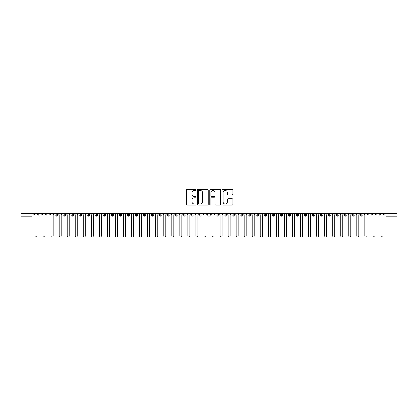 <?xml version="1.0" encoding="UTF-8"?>
<svg xmlns="http://www.w3.org/2000/svg" width="418" height="418" viewBox="0 0 418 418"><rect width="100%" height="100%" fill="white"/><g stroke="black" fill="none" stroke-linecap="round" stroke-linejoin="round"><path stroke-width="0.63" d="M196.126 189.944A0.554 0.554 0 0 0 195.572 189.391L187.18 189.391A0.789 0.789 0 0 0 186.391 190.185L186.391 204.402A0.789 0.789 0 0 0 187.18 205.191L195.572 205.191A0.554 0.554 0 0 0 196.126 204.637A0.554 0.554 0 0 0 195.572 204.083L194.485 204.083A2.529 2.529 0 0 1 191.956 201.554L191.956 200.374A2.529 2.529 0 0 1 194.485 197.845L195.572 197.845A0.554 0.554 0 0 0 196.126 197.291A0.554 0.554 0 0 0 195.572 196.737L194.485 196.737A2.529 2.529 0 0 1 191.956 194.213L191.956 193.027A2.529 2.529 0 0 1 194.485 190.498L195.572 190.498A0.554 0.554 0 0 0 196.126 189.944M232.084 194.96A0.789 0.789 0 0 0 232.873 194.171L232.873 190.185A0.789 0.789 0 0 0 232.084 189.391L222.763 189.391A0.789 0.789 0 0 0 221.974 190.185L221.974 204.402A0.789 0.789 0 0 0 222.763 205.191L232.084 205.191A0.789 0.789 0 0 0 232.873 204.402L232.873 199.585A0.789 0.789 0 0 0 232.084 198.79L228.097 198.79A0.789 0.789 0 0 0 227.303 199.585L227.303 201.972A2.111 2.111 0 0 1 225.192 204.083A2.111 2.111 0 0 1 223.081 201.972L223.081 192.609A2.111 2.111 0 0 1 225.192 190.498A2.111 2.111 0 0 1 227.303 192.609L227.303 194.171A0.789 0.789 0 0 0 228.097 194.96L232.084 194.96M20.9 213.629L20.9 180.957L397.1 180.957L397.1 213.629L20.9 213.629L20.9 214.915L31.946 214.915L31.946 213.629M208.31 190.185A0.789 0.789 0 0 0 207.521 189.391L198.2 189.391A0.789 0.789 0 0 0 197.411 190.185L197.411 204.402A0.789 0.789 0 0 0 198.2 205.191L207.521 205.191A0.789 0.789 0 0 0 208.31 204.402L208.31 190.185M210.479 189.391L219.8 189.391A0.789 0.789 0 0 1 220.589 190.185L220.589 204.402A0.789 0.789 0 0 1 219.8 205.191L215.813 205.191A0.789 0.789 0 0 1 215.024 204.402L215.024 198.634A0.789 0.789 0 0 0 214.235 197.845L211.586 197.845A0.789 0.789 0 0 0 210.797 198.634L210.797 204.637A0.554 0.554 0 0 1 210.244 205.191A0.554 0.554 0 0 1 209.69 204.637L209.69 190.185A0.789 0.789 0 0 1 210.479 189.391M33.153 214.915L31.946 214.915L31.946 216.122A1.207 1.207 0 0 0 33.153 214.915L33.153 213.629L33.153 214.915A1.207 1.207 0 0 1 31.946 216.122L20.9 216.122L20.9 214.915M397.1 216.122L386.054 216.122A1.207 1.207 0 0 1 384.847 214.915L384.847 213.629L384.847 214.915A1.207 1.207 0 0 0 386.054 216.122L386.054 214.915L397.1 214.915L397.1 216.122M397.1 213.629L397.1 214.915M40.034 213.629L40.034 216.122A1.207 1.207 0 0 1 38.827 214.915L38.827 213.629L38.827 214.915A1.207 1.207 0 0 0 40.034 216.122A1.207 1.207 0 0 0 41.199 214.915L41.199 213.629M48.08 213.629L48.08 216.122A1.207 1.207 0 0 1 46.873 214.915L46.873 213.629L46.873 214.915A1.207 1.207 0 0 0 48.08 216.122A1.207 1.207 0 0 0 49.246 214.915L49.246 213.629M56.127 213.629L56.127 216.122A1.207 1.207 0 0 1 54.92 214.915L54.92 213.629L54.92 214.915A1.207 1.207 0 0 0 56.127 216.122A1.207 1.207 0 0 0 57.292 214.915L57.292 213.629M64.173 213.629L64.173 216.122A1.207 1.207 0 0 1 62.966 214.915L62.966 213.629L62.966 214.915A1.207 1.207 0 0 0 64.173 216.122A1.207 1.207 0 0 0 65.339 214.915L65.339 213.629M72.22 213.629L72.22 216.122A1.207 1.207 0 0 1 71.013 214.915L71.013 213.629L71.013 214.915A1.207 1.207 0 0 0 72.22 216.122A1.207 1.207 0 0 0 73.385 214.915L73.385 213.629M80.266 213.629L80.266 216.122A1.207 1.207 0 0 1 79.059 214.915L79.059 213.629L79.059 214.915A1.207 1.207 0 0 0 80.266 216.122A1.207 1.207 0 0 0 81.432 214.915L81.432 213.629M88.313 213.629L88.313 216.122A1.207 1.207 0 0 1 87.106 214.915L87.106 213.629L87.106 214.915A1.207 1.207 0 0 0 88.313 216.122A1.207 1.207 0 0 0 89.483 214.915L89.483 213.629M96.359 213.629L96.359 216.122A1.207 1.207 0 0 1 95.152 214.915L95.152 213.629L95.152 214.915A1.207 1.207 0 0 0 96.359 216.122A1.207 1.207 0 0 0 97.53 214.915L97.53 213.629M104.406 213.629L104.406 216.122A1.207 1.207 0 0 1 103.199 214.915L103.199 213.629L103.199 214.915A1.207 1.207 0 0 0 104.406 216.122A1.207 1.207 0 0 0 105.576 214.915L105.576 213.629M112.458 213.629L112.458 216.122A1.207 1.207 0 0 1 111.251 214.915L111.251 213.629L111.251 214.915A1.207 1.207 0 0 0 112.458 216.122A1.207 1.207 0 0 0 113.623 214.915L113.623 213.629M120.504 213.629L120.504 216.122A1.207 1.207 0 0 1 119.297 214.915L119.297 213.629L119.297 214.915A1.207 1.207 0 0 0 120.504 216.122A1.207 1.207 0 0 0 121.669 214.915L121.669 213.629M128.551 213.629L128.551 216.122A1.207 1.207 0 0 1 127.344 214.915L127.344 213.629L127.344 214.915A1.207 1.207 0 0 0 128.551 216.122A1.207 1.207 0 0 0 129.716 214.915L129.716 213.629M136.597 213.629L136.597 216.122A1.207 1.207 0 0 1 135.39 214.915A1.207 1.207 0 0 0 136.597 216.122A1.207 1.207 0 0 1 135.39 214.915L135.39 213.629M137.762 213.629L137.762 214.915A1.207 1.207 0 0 1 136.597 216.122A1.207 1.207 0 0 0 137.762 214.915L135.39 214.915M144.644 216.122A1.207 1.207 0 0 1 143.437 214.915L143.437 213.629L143.437 214.915A1.207 1.207 0 0 0 144.644 216.122A1.207 1.207 0 0 0 145.809 214.915L145.809 213.629L145.809 214.915A1.207 1.207 0 0 1 144.644 216.122L144.644 214.915L145.809 214.915M152.69 213.629L152.69 216.122A1.207 1.207 0 0 1 151.483 214.915L151.483 213.629L151.483 214.915A1.207 1.207 0 0 0 152.69 216.122A1.207 1.207 0 0 0 153.855 214.915L153.855 213.629M160.737 213.629L160.737 216.122A1.207 1.207 0 0 1 159.53 214.915L159.53 213.629L159.53 214.915A1.207 1.207 0 0 0 160.737 216.122A1.207 1.207 0 0 0 161.907 214.915L161.907 213.629M168.783 213.629L168.783 214.915L167.576 214.915L167.576 213.629L167.576 214.915A1.207 1.207 0 0 0 168.783 216.122A1.207 1.207 0 0 0 169.954 214.915L169.954 213.629L169.954 214.915A1.207 1.207 0 0 1 168.783 216.122A1.207 1.207 0 0 1 167.576 214.915A1.207 1.207 0 0 0 168.783 216.122L168.783 214.915L169.954 214.915M176.83 213.629L176.83 216.122A1.207 1.207 0 0 1 175.623 214.915L175.623 213.629L175.623 214.915A1.207 1.207 0 0 0 176.83 216.122A1.207 1.207 0 0 0 178 214.915L178 213.629M184.881 213.629L184.881 216.122A1.207 1.207 0 0 1 183.674 214.915L183.674 213.629L183.674 214.915A1.207 1.207 0 0 0 184.881 216.122A1.207 1.207 0 0 0 186.047 214.915L186.047 213.629M192.928 213.629L192.928 216.122A1.207 1.207 0 0 1 191.721 214.915L191.721 213.629L191.721 214.915A1.207 1.207 0 0 0 192.928 216.122A1.207 1.207 0 0 0 194.093 214.915L194.093 213.629M200.974 213.629L200.974 216.122A1.207 1.207 0 0 1 199.767 214.915L199.767 213.629M202.14 213.629L202.14 214.915A1.207 1.207 0 0 1 200.974 216.122A1.207 1.207 0 0 0 202.14 214.915L199.767 214.915A1.207 1.207 0 0 0 200.974 216.122M209.021 216.122A1.207 1.207 0 0 1 207.814 214.915L207.814 213.629L207.814 214.915A1.207 1.207 0 0 0 209.021 216.122A1.207 1.207 0 0 0 210.186 214.915L210.186 213.629L210.186 214.915A1.207 1.207 0 0 1 209.021 216.122L209.021 214.915L210.186 214.915M217.067 213.629L217.067 216.122A1.207 1.207 0 0 1 215.86 214.915L215.86 213.629M218.233 213.629L218.233 214.915A1.207 1.207 0 0 1 217.067 216.122A1.207 1.207 0 0 0 218.233 214.915L215.86 214.915A1.207 1.207 0 0 0 217.067 216.122M225.114 213.629L225.114 216.122A1.207 1.207 0 0 1 223.907 214.915L223.907 213.629M226.279 213.629L226.279 214.915L226.279 213.629M233.16 213.629L233.16 216.122A1.207 1.207 0 0 1 231.953 214.915A1.207 1.207 0 0 0 233.16 216.122A1.207 1.207 0 0 1 231.953 214.915L231.953 213.629M234.326 213.629L234.326 214.915L234.326 213.629M241.207 213.629L241.207 216.122A1.207 1.207 0 0 1 240 214.915L240 213.629M242.377 213.629L242.377 214.915L242.377 213.629M249.253 213.629L249.253 216.122A1.207 1.207 0 0 1 248.046 214.915L248.046 213.629M250.424 213.629L250.424 214.915A1.207 1.207 0 0 1 249.253 216.122A1.207 1.207 0 0 0 250.424 214.915L248.046 214.915A1.207 1.207 0 0 0 249.253 216.122M257.3 213.629L257.3 216.122A1.207 1.207 0 0 1 256.093 214.915L256.093 213.629M258.47 213.629L258.47 214.915L258.47 213.629M265.352 213.629L265.352 216.122A1.207 1.207 0 0 1 264.145 214.915L264.145 213.629M266.517 213.629L266.517 214.915L266.517 213.629M273.398 213.629L273.398 216.122A1.207 1.207 0 0 1 272.191 214.915L272.191 213.629M274.563 213.629L274.563 214.915L274.563 213.629M281.445 213.629L281.445 216.122A1.207 1.207 0 0 1 280.238 214.915L280.238 213.629M282.61 213.629L282.61 214.915A1.207 1.207 0 0 1 281.445 216.122A1.207 1.207 0 0 0 282.61 214.915L280.238 214.915A1.207 1.207 0 0 0 281.445 216.122M289.491 213.629L289.491 216.122A1.207 1.207 0 0 1 288.284 214.915L288.284 213.629L288.284 214.915A1.207 1.207 0 0 0 289.491 216.122A1.207 1.207 0 0 0 290.656 214.915L290.656 213.629M297.538 213.629L297.538 216.122A1.207 1.207 0 0 1 296.331 214.915L296.331 213.629M298.703 213.629L298.703 214.915L298.703 213.629M305.584 213.629L305.584 216.122A1.207 1.207 0 0 1 304.377 214.915A1.207 1.207 0 0 0 305.584 216.122A1.207 1.207 0 0 1 304.377 214.915L304.377 213.629M306.749 213.629L306.749 214.915L306.749 213.629M313.631 213.629L313.631 216.122A1.207 1.207 0 0 1 312.424 214.915L312.424 213.629L312.424 214.915A1.207 1.207 0 0 0 313.631 216.122A1.207 1.207 0 0 0 314.801 214.915L314.801 213.629M321.677 213.629L321.677 216.122A1.207 1.207 0 0 1 320.47 214.915A1.207 1.207 0 0 0 321.677 216.122A1.207 1.207 0 0 1 320.47 214.915L320.47 213.629M322.848 213.629L322.848 214.915A1.207 1.207 0 0 1 321.677 216.122A1.207 1.207 0 0 0 322.848 214.915L320.47 214.915M329.724 213.629L329.724 216.122A1.207 1.207 0 0 1 328.517 214.915L328.517 213.629L328.517 214.915A1.207 1.207 0 0 0 329.724 216.122A1.207 1.207 0 0 0 330.894 214.915L330.894 213.629M337.775 213.629L337.775 216.122A1.207 1.207 0 0 1 336.568 214.915L336.568 213.629M338.941 213.629L338.941 214.915L338.941 213.629M345.822 213.629L345.822 216.122A1.207 1.207 0 0 1 344.615 214.915A1.207 1.207 0 0 0 345.822 216.122A1.207 1.207 0 0 1 344.615 214.915L344.615 213.629M346.987 213.629L346.987 214.915L346.987 213.629M353.868 213.629L353.868 216.122A1.207 1.207 0 0 1 352.661 214.915L352.661 213.629M355.034 213.629L355.034 214.915L355.034 213.629M361.915 213.629L361.915 216.122A1.207 1.207 0 0 1 360.708 214.915L360.708 213.629M363.08 213.629L363.08 214.915A1.207 1.207 0 0 1 361.915 216.122A1.207 1.207 0 0 0 363.08 214.915L360.708 214.915A1.207 1.207 0 0 0 361.915 216.122M369.961 213.629L369.961 216.122A1.207 1.207 0 0 1 368.754 214.915A1.207 1.207 0 0 0 369.961 216.122A1.207 1.207 0 0 1 368.754 214.915L368.754 213.629M371.127 213.629L371.127 214.915A1.207 1.207 0 0 1 369.961 216.122A1.207 1.207 0 0 0 371.127 214.915L368.754 214.915M378.008 213.629L378.008 216.122A1.207 1.207 0 0 1 376.801 214.915A1.207 1.207 0 0 0 378.008 216.122A1.207 1.207 0 0 1 376.801 214.915L376.801 213.629M379.173 213.629L379.173 214.915L379.173 213.629M144.644 213.629L144.644 214.915L143.437 214.915M209.021 213.629L209.021 214.915L207.814 214.915M225.114 216.122A1.207 1.207 0 0 0 226.279 214.915A1.207 1.207 0 0 1 225.114 216.122A1.207 1.207 0 0 1 223.907 214.915L226.279 214.915M233.16 216.122A1.207 1.207 0 0 0 234.326 214.915A1.207 1.207 0 0 1 233.16 216.122M241.207 216.122A1.207 1.207 0 0 0 242.377 214.915A1.207 1.207 0 0 1 241.207 216.122A1.207 1.207 0 0 1 240 214.915L242.377 214.915M257.3 216.122A1.207 1.207 0 0 0 258.47 214.915A1.207 1.207 0 0 1 257.3 216.122A1.207 1.207 0 0 1 256.093 214.915L258.47 214.915M265.352 216.122A1.207 1.207 0 0 0 266.517 214.915A1.207 1.207 0 0 1 265.352 216.122A1.207 1.207 0 0 1 264.145 214.915L266.517 214.915M273.398 216.122A1.207 1.207 0 0 0 274.563 214.915A1.207 1.207 0 0 1 273.398 216.122A1.207 1.207 0 0 1 272.191 214.915L274.563 214.915M297.538 216.122A1.207 1.207 0 0 0 298.703 214.915A1.207 1.207 0 0 1 297.538 216.122A1.207 1.207 0 0 1 296.331 214.915L298.703 214.915M305.584 216.122A1.207 1.207 0 0 0 306.749 214.915A1.207 1.207 0 0 1 305.584 216.122M337.775 216.122A1.207 1.207 0 0 0 338.941 214.915A1.207 1.207 0 0 1 337.775 216.122A1.207 1.207 0 0 1 336.568 214.915L338.941 214.915M345.822 216.122A1.207 1.207 0 0 0 346.987 214.915A1.207 1.207 0 0 1 345.822 216.122M353.868 216.122A1.207 1.207 0 0 0 355.034 214.915A1.207 1.207 0 0 1 353.868 216.122A1.207 1.207 0 0 1 352.661 214.915L355.034 214.915M378.008 216.122A1.207 1.207 0 0 0 379.173 214.915A1.207 1.207 0 0 1 378.008 216.122M199.067 190.498A0.554 0.554 0 0 0 198.513 191.052L198.513 203.529A0.554 0.554 0 0 0 199.067 204.083L200.212 204.083A2.529 2.529 0 0 0 202.74 201.554L202.74 193.027A2.529 2.529 0 0 0 200.212 190.498L199.067 190.498M215.024 192.651A2.111 2.111 0 0 0 212.908 190.54A2.111 2.111 0 0 0 210.797 192.651L210.797 195.948A0.789 0.789 0 0 0 211.586 196.737L214.235 196.737A0.789 0.789 0 0 0 215.024 195.948L215.024 192.651M34.981 236.039L34.981 214.633L34.981 236.039A1.008 1.008 0 0 0 35.99 237.043A1.008 1.008 0 0 0 36.993 236.039L36.993 214.633L36.993 236.039M38.001 213.629L36.993 214.633M34.981 214.633L33.978 213.629M43.028 236.039L43.028 214.633L43.028 236.039A1.008 1.008 0 0 0 44.036 237.043A1.008 1.008 0 0 0 45.039 236.039L45.039 214.633L45.039 236.039M51.074 236.039L51.074 214.633L51.074 236.039A1.008 1.008 0 0 0 52.083 237.043A1.008 1.008 0 0 0 53.086 236.039L53.086 214.633L53.086 236.039M59.126 236.039L59.126 214.633L59.126 236.039A1.008 1.008 0 0 0 60.129 237.043A1.008 1.008 0 0 0 61.138 236.039L61.138 214.633L61.138 236.039M67.173 236.039L67.173 214.633L67.173 236.039A1.008 1.008 0 0 0 68.176 237.043A1.008 1.008 0 0 0 69.184 236.039L69.184 214.633L69.184 236.039M46.048 213.629L45.039 214.633M43.028 214.633L42.025 213.629M54.094 213.629L53.086 214.633M51.074 214.633L50.071 213.629M62.141 213.629L61.138 214.633M59.126 214.633L58.118 213.629M70.187 213.629L69.184 214.633M67.173 214.633L66.164 213.629M75.219 236.039L75.219 214.633L75.219 236.039A1.008 1.008 0 0 0 76.222 237.043A1.008 1.008 0 0 0 77.231 236.039L77.231 214.633L77.231 236.039M78.234 213.629L77.231 214.633M75.219 214.633L74.211 213.629M83.266 236.039L83.266 214.633L83.266 236.039A1.008 1.008 0 0 0 84.269 237.043A1.008 1.008 0 0 0 85.277 236.039L85.277 214.633L85.277 236.039M91.312 236.039L91.312 214.633L91.312 236.039A1.008 1.008 0 0 0 92.315 237.043A1.008 1.008 0 0 0 93.324 236.039L93.324 214.633L93.324 236.039M99.359 236.039L99.359 214.633L99.359 236.039A1.008 1.008 0 0 0 100.367 237.043A1.008 1.008 0 0 0 101.37 236.039L101.37 214.633L101.37 236.039M107.405 236.039L107.405 214.633L107.405 236.039A1.008 1.008 0 0 0 108.414 237.043A1.008 1.008 0 0 0 109.417 236.039L109.417 214.633L109.417 236.039M86.28 213.629L85.277 214.633M83.266 214.633L82.257 213.629M94.327 213.629L93.324 214.633M91.312 214.633L90.304 213.629M102.379 213.629L101.37 214.633M99.359 214.633L98.355 213.629M110.425 213.629L109.417 214.633M107.405 214.633L106.402 213.629M115.452 236.039L115.452 214.633L115.452 236.039A1.008 1.008 0 0 0 116.46 237.043A1.008 1.008 0 0 0 117.463 236.039L117.463 214.633L117.463 236.039M123.498 236.039L123.498 214.633L123.498 236.039A1.008 1.008 0 0 0 124.507 237.043A1.008 1.008 0 0 0 125.51 236.039L125.51 214.633L125.51 236.039M131.545 236.039L131.545 214.633L131.545 236.039A1.008 1.008 0 0 0 132.553 237.043A1.008 1.008 0 0 0 133.556 236.039L133.556 214.633L133.556 236.039M139.596 236.039L139.596 214.633L139.596 236.039A1.008 1.008 0 0 0 140.6 237.043A1.008 1.008 0 0 0 141.608 236.039L141.608 214.633L141.608 236.039M147.643 236.039L147.643 214.633L147.643 236.039A1.008 1.008 0 0 0 148.646 237.043A1.008 1.008 0 0 0 149.654 236.039L149.654 214.633L149.654 236.039M118.472 213.629L117.463 214.633M115.452 214.633L114.448 213.629M126.518 213.629L125.51 214.633M123.498 214.633L122.495 213.629M134.565 213.629L133.556 214.633M131.545 214.633L130.541 213.629M142.611 213.629L141.608 214.633M139.596 214.633L138.588 213.629M150.658 213.629L149.654 214.633M147.643 214.633L146.634 213.629M155.689 236.039L155.689 214.633L155.689 236.039A1.008 1.008 0 0 0 156.693 237.043A1.008 1.008 0 0 0 157.701 236.039L157.701 214.633L157.701 236.039M158.704 213.629L157.701 214.633M155.689 214.633L154.681 213.629M163.736 236.039L163.736 214.633L163.736 236.039A1.008 1.008 0 0 0 164.739 237.043A1.008 1.008 0 0 0 165.747 236.039L165.747 214.633L165.747 236.039M166.751 213.629L165.747 214.633M163.736 214.633L162.727 213.629M171.782 236.039L171.782 214.633L171.782 236.039A1.008 1.008 0 0 0 172.791 237.043A1.008 1.008 0 0 0 173.794 236.039L173.794 214.633L173.794 236.039M174.802 213.629L173.794 214.633M171.782 214.633L170.774 213.629M179.829 236.039L179.829 214.633L179.829 236.039A1.008 1.008 0 0 0 180.837 237.043A1.008 1.008 0 0 0 181.84 236.039L181.84 214.633L181.84 236.039M182.849 213.629L181.84 214.633M179.829 214.633L178.826 213.629M187.875 236.039L187.875 214.633L187.875 236.039A1.008 1.008 0 0 0 188.884 237.043A1.008 1.008 0 0 0 189.887 236.039L189.887 214.633L189.887 236.039M190.895 213.629L189.887 214.633M187.875 214.633L186.872 213.629M195.922 236.039L195.922 214.633L195.922 236.039A1.008 1.008 0 0 0 196.93 237.043A1.008 1.008 0 0 0 197.933 236.039L197.933 214.633L197.933 236.039M198.942 213.629L197.933 214.633M195.922 214.633L194.919 213.629M203.968 236.039L203.968 214.633L203.968 236.039A1.008 1.008 0 0 0 204.977 237.043A1.008 1.008 0 0 0 205.98 236.039L205.98 214.633L205.98 236.039M206.988 213.629L205.98 214.633M203.968 214.633L202.965 213.629M212.02 236.039L212.02 214.633L212.02 236.039A1.008 1.008 0 0 0 213.023 237.043A1.008 1.008 0 0 0 214.032 236.039L214.032 214.633L214.032 236.039M215.035 213.629L214.032 214.633M212.02 214.633L211.012 213.629M220.067 236.039L220.067 214.633L220.067 236.039A1.008 1.008 0 0 0 221.07 237.043A1.008 1.008 0 0 0 222.078 236.039L222.078 214.633L222.078 236.039M223.081 213.629L222.078 214.633M220.067 214.633L219.058 213.629M228.113 236.039L228.113 214.633L228.113 236.039A1.008 1.008 0 0 0 229.116 237.043A1.008 1.008 0 0 0 230.125 236.039L230.125 214.633L230.125 236.039M231.128 213.629L230.125 214.633M228.113 214.633L227.105 213.629M236.16 236.039L236.16 214.633L236.16 236.039A1.008 1.008 0 0 0 237.163 237.043A1.008 1.008 0 0 0 238.171 236.039L238.171 214.633L238.171 236.039M239.174 213.629L238.171 214.633M236.16 214.633L235.151 213.629M244.206 236.039L244.206 214.633L244.206 236.039A1.008 1.008 0 0 0 245.209 237.043A1.008 1.008 0 0 0 246.218 236.039L246.218 214.633L246.218 236.039M247.226 213.629L246.218 214.633M244.206 214.633L243.198 213.629M252.253 236.039L252.253 214.633L252.253 236.039A1.008 1.008 0 0 0 253.261 237.043A1.008 1.008 0 0 0 254.264 236.039L254.264 214.633L254.264 236.039M255.273 213.629L254.264 214.633M252.253 214.633L251.249 213.629M260.299 236.039L260.299 214.633L260.299 236.039A1.008 1.008 0 0 0 261.307 237.043A1.008 1.008 0 0 0 262.311 236.039L262.311 214.633L262.311 236.039M263.319 213.629L262.311 214.633M260.299 214.633L259.296 213.629M268.346 236.039L268.346 214.633L268.346 236.039A1.008 1.008 0 0 0 269.354 237.043A1.008 1.008 0 0 0 270.357 236.039L270.357 214.633L270.357 236.039M271.366 213.629L270.357 214.633M268.346 214.633L267.342 213.629M276.392 236.039L276.392 214.633L276.392 236.039A1.008 1.008 0 0 0 277.4 237.043A1.008 1.008 0 0 0 278.404 236.039L278.404 214.633L278.404 236.039M279.412 213.629L278.404 214.633M276.392 214.633L275.389 213.629M284.444 236.039L284.444 214.633L284.444 236.039A1.008 1.008 0 0 0 285.447 237.043A1.008 1.008 0 0 0 286.455 236.039L286.455 214.633L286.455 236.039M287.459 213.629L286.455 214.633M284.444 214.633L283.435 213.629M292.49 236.039L292.49 214.633L292.49 236.039A1.008 1.008 0 0 0 293.493 237.043A1.008 1.008 0 0 0 294.502 236.039L294.502 214.633L294.502 236.039M295.505 213.629L294.502 214.633M292.49 214.633L291.482 213.629M300.537 236.039L300.537 214.633L300.537 236.039A1.008 1.008 0 0 0 301.54 237.043A1.008 1.008 0 0 0 302.548 236.039L302.548 214.633L302.548 236.039M303.552 213.629L302.548 214.633M300.537 214.633L299.528 213.629M308.583 236.039L308.583 214.633L308.583 236.039A1.008 1.008 0 0 0 309.586 237.043A1.008 1.008 0 0 0 310.595 236.039L310.595 214.633L310.595 236.039M311.598 213.629L310.595 214.633M308.583 214.633L307.575 213.629M316.63 236.039L316.63 214.633L316.63 236.039A1.008 1.008 0 0 0 317.633 237.043A1.008 1.008 0 0 0 318.641 236.039L318.641 214.633L318.641 236.039M319.645 213.629L318.641 214.633M316.63 214.633L315.621 213.629M324.676 236.039L324.676 214.633L324.676 236.039A1.008 1.008 0 0 0 325.685 237.043A1.008 1.008 0 0 0 326.688 236.039L326.688 214.633L326.688 236.039M327.696 213.629L326.688 214.633M324.676 214.633L323.673 213.629M332.723 236.039L332.723 214.633L332.723 236.039A1.008 1.008 0 0 0 333.731 237.043A1.008 1.008 0 0 0 334.734 236.039L334.734 214.633L334.734 236.039M335.743 213.629L334.734 214.633M332.723 214.633L331.72 213.629M340.769 236.039L340.769 214.633L340.769 236.039A1.008 1.008 0 0 0 341.778 237.043A1.008 1.008 0 0 0 342.781 236.039L342.781 214.633L342.781 236.039M343.789 213.629L342.781 214.633M340.769 214.633L339.766 213.629M348.816 236.039L348.816 214.633L348.816 236.039A1.008 1.008 0 0 0 349.824 237.043A1.008 1.008 0 0 0 350.827 236.039L350.827 214.633L350.827 236.039M351.836 213.629L350.827 214.633M348.816 214.633L347.813 213.629M356.862 236.039L356.862 214.633L356.862 236.039A1.008 1.008 0 0 0 357.871 237.043A1.008 1.008 0 0 0 358.874 236.039L358.874 214.633L358.874 236.039M359.882 213.629L358.874 214.633M356.862 214.633L355.859 213.629M364.914 236.039L364.914 214.633L364.914 236.039A1.008 1.008 0 0 0 365.917 237.043A1.008 1.008 0 0 0 366.926 236.039L366.926 214.633L366.926 236.039M367.929 213.629L366.926 214.633M364.914 214.633L363.906 213.629M372.96 236.039L372.96 214.633L372.96 236.039A1.008 1.008 0 0 0 373.964 237.043A1.008 1.008 0 0 0 374.972 236.039L374.972 214.633L374.972 236.039M375.975 213.629L374.972 214.633M372.96 214.633L371.952 213.629M381.007 236.039L381.007 214.633L381.007 236.039A1.008 1.008 0 0 0 382.01 237.043A1.008 1.008 0 0 0 383.019 236.039L383.019 214.633L383.019 236.039M384.022 213.629L383.019 214.633M381.007 214.633L379.999 213.629M386.054 213.629L386.054 214.915L384.847 214.915A1.207 1.207 0 0 0 386.054 216.122M38.827 214.915A1.207 1.207 0 0 0 40.034 216.122A1.207 1.207 0 0 0 41.199 214.915L38.827 214.915M46.873 214.915A1.207 1.207 0 0 0 48.08 216.122A1.207 1.207 0 0 0 49.246 214.915L46.873 214.915M54.92 214.915A1.207 1.207 0 0 0 56.127 216.122A1.207 1.207 0 0 0 57.292 214.915L54.92 214.915M62.966 214.915A1.207 1.207 0 0 0 64.173 216.122A1.207 1.207 0 0 0 65.339 214.915L62.966 214.915M71.013 214.915A1.207 1.207 0 0 0 72.22 216.122A1.207 1.207 0 0 0 73.385 214.915L71.013 214.915M79.059 214.915L81.432 214.915A1.207 1.207 0 0 1 80.266 216.122M87.106 214.915A1.207 1.207 0 0 0 88.313 216.122A1.207 1.207 0 0 0 89.483 214.915L87.106 214.915M95.152 214.915L97.53 214.915A1.207 1.207 0 0 1 96.359 216.122M103.199 214.915A1.207 1.207 0 0 0 104.406 216.122A1.207 1.207 0 0 0 105.576 214.915L103.199 214.915M111.251 214.915A1.207 1.207 0 0 0 112.458 216.122A1.207 1.207 0 0 0 113.623 214.915L111.251 214.915M119.297 214.915A1.207 1.207 0 0 0 120.504 216.122A1.207 1.207 0 0 0 121.669 214.915L119.297 214.915M127.344 214.915A1.207 1.207 0 0 0 128.551 216.122A1.207 1.207 0 0 0 129.716 214.915L127.344 214.915M151.483 214.915L153.855 214.915A1.207 1.207 0 0 1 152.69 216.122M159.53 214.915A1.207 1.207 0 0 0 160.737 216.122A1.207 1.207 0 0 0 161.907 214.915L159.53 214.915M175.623 214.915L178 214.915A1.207 1.207 0 0 1 176.83 216.122M183.674 214.915A1.207 1.207 0 0 0 184.881 216.122A1.207 1.207 0 0 0 186.047 214.915L183.674 214.915M191.721 214.915L194.093 214.915A1.207 1.207 0 0 1 192.928 216.122M231.953 214.915L234.326 214.915M288.284 214.915L290.656 214.915A1.207 1.207 0 0 1 289.491 216.122M304.377 214.915L306.749 214.915M312.424 214.915A1.207 1.207 0 0 0 313.631 216.122A1.207 1.207 0 0 0 314.801 214.915L312.424 214.915M328.517 214.915L330.894 214.915A1.207 1.207 0 0 1 329.724 216.122M344.615 214.915L346.987 214.915M376.801 214.915L379.173 214.915"/></g></svg>
